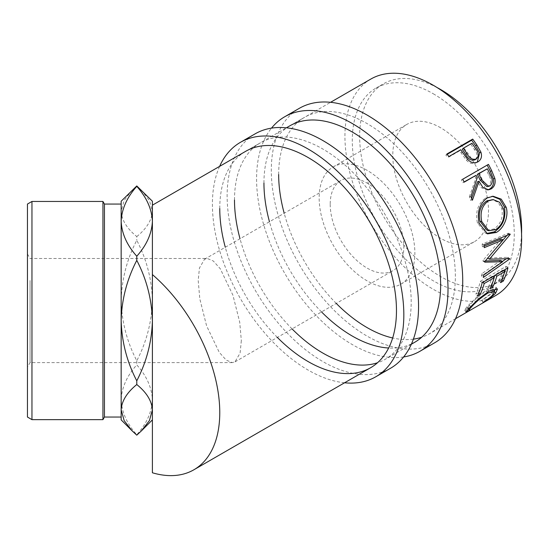 <?xml version="1.0" encoding="UTF-8"?>
<svg xmlns="http://www.w3.org/2000/svg" width="549" height="549" viewBox="0 0 549 549"><rect width="100%" height="100%" fill="white"/><g stroke="black" fill="none" stroke-linecap="round" stroke-linejoin="round"><path stroke-width="0.41" stroke-dasharray="2.75 2.06" d="M403.625 356.96A135.356 78.15 60 0 1 306.205 304.304A135.356 78.15 60 0 1 256.582 178.782A135.356 78.15 60 0 1 271.508 128.13M434.698 342.768A135.356 78.15 60 0 1 330.388 306.5A135.356 78.15 60 0 1 271.302 170.286A135.356 78.15 60 0 1 299.342 108.318M278.666 174.534A124.946 72.139 60 0 1 304.544 117.335A124.946 72.139 60 0 1 400.825 150.81A124.946 72.139 60 0 1 455.368 276.552A124.946 72.139 60 0 1 429.49 333.751A124.946 72.139 60 0 1 421.694 337.244M413.383 339.152A124.946 72.139 60 0 1 392.665 337.971M336.256 303.419A124.946 72.139 60 0 1 284.197 213.245M411.462 343.962A124.946 72.139 60 0 1 388.644 348.011M321.529 311.914A124.946 72.139 60 0 1 269.47 221.748M263.945 183.037A124.946 72.139 60 0 1 289.817 125.838L304.544 117.335M344.559 382.783A135.356 78.15 60 0 1 212.408 204.29A135.356 78.15 60 0 1 219.614 166.368M390.524 368.269A135.356 78.15 60 0 1 286.214 332.008A135.356 78.15 60 0 1 227.128 195.787A135.356 78.15 60 0 1 255.161 133.826M234.492 200.035A124.946 72.139 60 0 1 260.37 142.843A124.946 72.139 60 0 1 356.651 176.311A124.946 72.139 60 0 1 411.194 302.053A124.946 72.139 60 0 1 385.316 359.252A124.946 72.139 60 0 1 377.52 362.752M292.082 328.92A124.946 72.139 60 0 1 240.023 238.746M277.355 337.422A124.946 72.139 60 0 1 225.296 247.249M219.765 208.538A124.946 72.139 60 0 1 245.643 151.339L260.37 142.843M152.396 320.589L152.396 399.823C151.812 387.512 146.604 375.873 136.776 364.9C126.936 375.907 121.734 387.553 121.157 399.823C121.741 412.121 126.943 423.759 136.776 434.746C146.61 423.739 151.819 412.093 152.396 399.823L152.396 300.523C151.84 279.441 146.631 259.361 136.776 240.29C126.984 259.094 121.775 279.167 121.157 300.523C121.713 321.611 126.922 341.691 136.776 360.762C146.576 341.958 151.778 321.886 152.396 300.523L152.396 211.262L149.431 200.536L141.354 190.18M132.199 190.18L124.177 200.433L121.157 211.262C121.713 220.122 126.922 228.556 136.776 236.571L136.776 240.29M136.776 236.571C146.576 228.672 151.778 220.231 152.396 211.262L152.396 201.229M27.45 204.063L27.45 417.048M31.959 419.649L31.959 201.462M104.44 417.048L104.44 204.063M102.938 201.462L102.938 419.649M27.45 343.214L27.45 253.988L27.45 343.214M30.051 280.498L30.051 362.615L30.051 280.498M440.641 127.773A67.678 39.075 -120 0 0 406.802 124.424A67.678 39.075 -120 0 0 396.426 178.658A67.678 39.075 -120 0 0 440.641 238.293A67.678 39.075 -120 0 0 474.48 241.649A67.678 39.075 -120 0 0 484.856 187.415A67.678 39.075 -120 0 0 440.641 127.773M367.02 170.279A67.678 39.075 -120 0 0 333.181 166.93A67.678 39.075 -120 0 0 322.805 221.165A67.678 39.075 -120 0 0 367.02 280.8A67.678 39.075 -120 0 0 400.859 284.156A67.678 39.075 -120 0 0 411.228 229.921A67.678 39.075 -120 0 0 367.02 170.279M330.203 204.29A52.059 30.058 -120 0 0 352.932 256.678A52.059 30.058 -120 0 0 393.05 270.63A52.059 30.058 -120 0 0 403.831 246.796A52.059 30.058 -120 0 0 381.102 194.401A52.059 30.058 -120 0 0 340.991 180.456A52.059 30.058 -120 0 0 330.203 204.29M241.334 340.613L240.098 353.062L235.013 361.866L232.22 362.615L226.222 360.11L219.264 352.355L206.589 325.838L199.815 298.889L198.203 280.498L199.438 268.049L204.523 259.245L207.316 258.497L213.314 261.001L220.273 268.756L232.948 295.273L239.721 322.222L241.334 340.613M121.157 320.589L121.157 372.037M433.278 93.769A114.535 66.127 60 0 1 508.099 194.696A114.535 66.127 60 0 1 490.545 286.475A114.535 66.127 60 0 1 433.278 280.8A114.535 66.127 60 0 1 358.456 179.873A114.535 66.127 60 0 1 376.017 88.094A114.535 66.127 60 0 1 433.278 93.769M521.55 233.901A114.535 66.127 60 0 1 497.909 282.227A114.535 66.127 60 0 1 440.641 276.552A114.535 66.127 60 0 1 365.819 175.625A114.535 66.127 60 0 1 383.374 83.846A114.535 66.127 60 0 1 437.045 87.531M152.396 472.778L152.396 247.434M495.754 295.492A124.946 72.139 60 0 1 433.278 289.302A124.946 72.139 60 0 1 351.655 179.2A124.946 72.139 60 0 1 370.808 79.077M152.396 205.175L152.396 209.059M136.776 434.746L136.776 435.165M121.157 201.229L121.157 419.882M136.776 360.762L136.776 364.9M483.051 302.396L481.658 300.207C486.119 297.38 489.406 294.834 491.533 292.562L492.975 289.254M493.05 294.641L491.533 292.562M492.961 289.234L486.325 291.1C479.277 295.774 473.718 300.488 469.642 305.251L467.734 307.886L468.441 307.838L465.6 309.684L464.591 309.924L466.993 306.781L476.882 297.016L487.505 289.241L495.884 287.086L495.919 288.513M487.306 292.246L486.325 291.1M470.617 306.589L469.642 305.251M469.841 310.027L468.441 307.838M466.506 311.153L465.6 309.684M468.503 308.867L466.993 306.781M478.508 298.944L476.882 297.016M489.166 291.114L487.505 289.241M494.299 290.895L494.1 291.128C491.479 293.88 487.409 296.934 481.898 300.276L481.658 300.207M494.704 291.965L494.1 291.128M483.264 302.492L481.898 300.276M501.951 279.661L501.587 279.269L498.945 280.793L500.633 282.611M503.426 270.52L502.939 270.081A122.345 70.636 60 0 1 498.945 280.793M502.939 270.081L495.006 274.658A122.345 70.636 60 0 1 494.759 275.516M495.493 275.097L495.006 274.658M494.079 277.725A122.345 70.636 60 0 1 491.012 285.37L488.37 286.894L490.058 288.719M491.382 285.768L491.012 285.37M492.851 276.621L492.364 276.188A122.345 70.636 60 0 1 488.37 286.894M492.364 276.188L482.454 281.905A122.345 70.636 60 0 1 482.207 282.769M482.942 282.344L482.454 281.905M482.029 283.373A122.345 70.636 60 0 1 478.46 292.617L475.818 294.14L477.506 295.966M478.824 293.015L478.46 292.617M482.173 282.783L480.389 281.239A122.345 70.636 60 0 1 475.818 294.14M480.389 281.239L506.157 266.361A122.345 70.636 60 0 1 505.334 269.415M507.942 267.905L506.157 266.361M504.648 271.618A122.345 70.636 60 0 1 501.587 279.269M501.244 239.021L482.962 260.466L484.801 261.571M482.962 260.466A122.345 70.636 60 0 1 482.948 261.049L484.788 262.168M485.302 261.001L482.948 261.049M500.777 260.411L481.885 273.677L483.703 275.063M481.885 273.677A122.345 70.636 60 0 1 481.494 276.037L483.305 277.478M498.856 245.053L487.581 258.071L507.866 257.316A122.345 70.636 60 0 1 507.818 257.666L509.637 259.025M507.818 257.666L506.164 258.826M502.308 261.53L481.494 276.037M507.866 257.316L509.685 258.675M483.95 244.82L482.132 244.058L508.299 233.236A122.345 70.636 60 0 1 508.333 233.62L510.165 234.471M508.333 233.62L506.871 235.418M508.299 233.236L510.131 234.073M482.132 244.058A122.345 70.636 60 0 1 482.42 246.837L484.245 247.654M484.101 246.144L482.42 246.837M486.558 233.51L485.591 233.25L477.431 222.949C475.132 212.14 477.829 203.837 485.508 198.059L492.378 196.281M479.167 223.251L477.431 222.949M487.135 197.997L485.508 198.059M486.922 230.155L493.956 229.008C500.674 224.294 503.303 217.534 501.848 208.723L497.991 202.156L491.63 199.555M493.956 229.008L495.761 229.599M501.848 208.723L503.584 209.018M487.78 189.858L486.977 190.016L481.363 187.744L477.568 181.698M471.632 198.313L470.829 200.426L472.414 200.255M470.912 196.576L469.361 196.83A122.345 70.636 60 0 1 470.829 200.426M469.361 196.83L475.853 178.151L477.287 177.65M474.686 175.831A122.345 70.636 60 0 1 475.853 178.151M464.104 181.945L462.793 182.7L464.207 182.151M462.697 179.255L461.318 179.866A122.345 70.636 60 0 1 462.793 182.7M461.318 179.866L487.087 164.988A122.345 70.636 60 0 1 487.162 165.132M488.466 164.377L487.087 164.988M487.018 186.681L488.356 186.2C491.3 183.325 491.465 179.701 488.857 175.323A122.345 70.636 60 0 0 485.92 169.346M489.914 185.953L488.356 186.2M477.246 162.195L476.635 162.573C473.142 164.439 469.745 163.664 466.444 160.246L461.078 152.903A122.345 70.636 60 0 0 459.63 150.817L447.737 157.68L448.828 156.602M477.939 161.831L476.635 162.573M467.666 159.368L466.444 160.246M460.721 149.733L459.63 150.817M446.948 153.96L445.898 155.099A122.345 70.636 60 0 1 447.737 157.68M445.898 155.099L447.222 154.331M471.955 143.248L462.272 149.287M470.864 144.332A122.345 70.636 60 0 1 474.508 149.705C477.671 153.686 477.836 157.055 475.009 159.821M490.332 174.905L488.857 175.323M462.196 151.86L461.078 152.903M475.674 148.738L474.508 149.705M455.519 318.722L429.49 333.751M411.345 344.223L385.316 359.252M232.22 362.615L30.051 362.615L27.45 367.123M333.181 166.93L406.802 124.424M235.013 361.866L393.05 270.63M490.545 286.475L497.909 282.227M131.863 430.588L132.206 430.924M245.643 151.339L286.4 127.814M289.817 125.838L330.573 102.306M376.017 88.094L383.374 83.846M467.734 307.886L468.434 308.943M464.591 309.924L466.012 312.113M495.884 287.086L497.463 289.021M485.591 233.25L487.512 233.874M491.602 196.274L493.119 196.24M486.977 190.016L488.596 189.817M27.45 253.988L30.051 258.497L207.316 258.497M204.523 259.245L340.991 180.456M400.859 284.156L474.48 241.649"/><path stroke-width="0.82" d="M271.508 128.13A135.356 78.15 60 0 1 284.615 116.82A135.356 78.15 60 0 1 388.918 153.082A135.356 78.15 60 0 1 448.005 289.302A135.356 78.15 60 0 1 419.971 351.264A135.356 78.15 60 0 1 403.625 356.96M284.615 116.82L299.342 108.318A135.356 78.15 60 0 1 403.645 144.579A135.356 78.15 60 0 1 462.732 280.8A135.356 78.15 60 0 1 434.698 342.768L419.971 351.264M421.694 337.244A124.946 72.139 60 0 1 413.383 339.152M392.665 337.971A124.946 72.139 60 0 1 336.256 303.419M284.197 213.245A124.946 72.139 60 0 1 278.666 174.534M286.4 127.814L289.817 125.838A124.946 72.139 60 0 1 386.105 159.313A124.946 72.139 60 0 1 440.641 285.055A124.946 72.139 60 0 1 414.763 342.247A124.946 72.139 60 0 1 411.462 343.962M388.644 348.011A124.946 72.139 60 0 1 321.529 311.914M269.47 221.748A124.946 72.139 60 0 1 263.945 183.037M219.614 166.368A135.356 78.15 60 0 1 240.441 142.321A135.356 78.15 60 0 1 344.745 178.59A135.356 78.15 60 0 1 403.831 314.803A135.356 78.15 60 0 1 375.797 376.772A135.356 78.15 60 0 1 344.559 382.783M240.441 142.321L255.161 133.826A135.356 78.15 60 0 1 359.471 170.087A135.356 78.15 60 0 1 418.558 306.308A135.356 78.15 60 0 1 390.524 368.269L375.797 376.772M377.52 362.752A124.946 72.139 60 0 1 292.082 328.92M240.023 238.746A124.946 72.139 60 0 1 234.492 200.035M152.396 205.175L245.643 151.339A124.946 72.139 60 0 1 341.931 184.814A124.946 72.139 60 0 1 396.467 310.556A124.946 72.139 60 0 1 370.589 367.755A124.946 72.139 60 0 1 277.355 337.422M225.296 247.249A124.946 72.139 60 0 1 219.765 208.538M31.959 419.649L27.45 417.048L27.45 204.063L31.959 201.462L31.959 419.649L102.938 419.649L102.938 201.462L104.44 204.063L104.44 417.048L121.157 417.048M121.157 372.037L121.157 320.589C121.713 299.5 126.922 279.42 136.776 260.35C146.576 279.153 151.778 299.226 152.396 320.589C151.84 341.67 146.631 361.75 136.776 380.821C126.984 362.024 121.775 341.945 121.157 320.589L121.157 221.288C121.741 208.991 126.943 197.352 136.776 186.365C146.61 197.372 151.819 209.018 152.396 221.288C151.812 233.6 146.604 245.238 136.776 256.211C126.936 245.204 121.734 233.565 121.157 221.288L121.157 201.229L136.776 185.946L152.396 201.229L152.396 274.575A124.946 72.139 60 0 1 216.498 383.195A124.946 72.139 60 0 1 193.893 469.772A124.946 72.139 60 0 1 152.396 472.778L152.396 274.575M437.045 87.531A114.535 66.127 60 0 1 440.641 89.521A114.535 66.127 60 0 1 521.55 233.901M483.264 302.492L483.051 302.396C487.546 299.548 490.881 296.961 493.05 294.641L494.553 291.21L487.965 293.015C480.91 297.702 475.31 302.472 471.159 307.33C469.052 309.581 468.606 310.48 469.841 310.027L466.005 312.113L468.503 308.867L478.508 298.944L489.166 291.114L497.463 289.021L495.61 293.207C492.94 296.021 488.823 299.116 483.264 302.492L483.168 302.321M468.434 308.943L469.175 310.061L469.841 310.027M507.942 267.905A124.946 72.139 60 0 1 503.275 281.088L500.633 282.611A124.946 72.139 60 0 0 504.709 271.673L496.783 276.25A124.946 72.139 60 0 1 492.7 287.189L490.058 288.719A124.946 72.139 60 0 0 494.141 277.78L484.225 283.504A124.946 72.139 60 0 1 480.149 294.436L477.506 295.966A124.946 72.139 60 0 0 482.173 282.783L507.942 267.905M484.801 261.571A124.946 72.139 60 0 1 484.788 262.168L502.603 261.743L483.703 275.063A124.946 72.139 60 0 1 483.305 277.478L509.637 259.025A124.946 72.139 60 0 0 509.685 258.675L489.42 259.183L510.165 234.471A124.946 72.139 60 0 0 510.131 234.073L483.95 244.82A124.946 72.139 60 0 1 484.245 247.654L503.076 239.892L484.801 261.571M506.192 207.344C509.026 216.512 503.598 228.665 496.207 232.488L487.512 233.874L479.167 223.251C476.806 212.216 479.462 203.796 487.135 197.997L493.119 196.24L501.23 199.136L506.192 207.344L504.456 207.055C506.192 217.884 502.843 226.147 494.395 231.829L486.558 233.51M488.466 164.377A124.946 72.139 60 0 1 491.767 170.856L494.862 178.494C495.761 183.27 494.512 186.756 491.122 188.931L488.596 189.817L482.914 187.47L479.044 181.273L472.414 200.255A124.946 72.139 60 0 0 470.912 196.576L477.287 177.65A124.946 72.139 60 0 0 476.1 175.282L464.207 182.151A124.946 72.139 60 0 0 462.697 179.255L488.466 164.377M472.716 139.082A124.946 72.139 60 0 1 476.779 144.895L480.89 152.073C482.242 156.513 481.26 159.766 477.939 161.831C474.446 163.691 471.021 162.868 467.666 159.368L462.196 151.86A124.946 72.139 60 0 0 460.721 149.733L448.828 156.602A124.946 72.139 60 0 0 446.948 153.96L472.716 139.082L471.666 140.221A122.345 70.636 60 0 1 475.647 145.91L479.654 152.945L477.246 162.195M330.573 102.306L370.808 79.077A124.946 72.139 60 0 1 433.278 85.267A124.946 72.139 60 0 1 514.907 195.369A124.946 72.139 60 0 1 495.754 295.492L455.519 318.722M131.863 430.588L121.157 419.882L121.157 409.849C121.713 400.99 126.922 392.556 136.776 384.54C146.576 392.439 151.778 400.88 152.396 409.849L149.431 420.575L141.354 430.931L136.776 435.165L132.199 430.931L124.177 420.678L121.157 409.849L121.157 320.589M136.776 384.54L136.776 380.821M136.776 186.365L136.776 185.946M136.776 260.35L136.776 256.211M152.396 247.434L152.396 320.589M494.553 291.21L492.961 289.234M487.965 293.015L487.306 292.246M471.159 307.33L470.617 306.589M466.973 311.901L466.506 311.153M495.919 288.513L494.299 290.895M495.61 293.207L494.704 291.965M503.275 281.088L501.951 279.661M504.709 271.673L503.426 270.52M496.783 276.25L495.493 275.097M494.759 275.516A122.345 70.636 60 0 1 494.079 277.725M492.7 287.189L491.382 285.768M494.141 277.78L492.851 276.621M484.225 283.504L482.942 282.344M482.207 282.769A122.345 70.636 60 0 1 482.029 283.373M480.149 294.436L478.824 293.015M505.334 269.415A122.345 70.636 60 0 1 504.648 271.618M484.101 246.144L501.244 239.021L503.076 239.892M485.302 261.001L500.777 260.411L502.603 261.743M509.198 258.696L509.637 259.025M506.164 258.826L502.308 261.53M487.581 258.071L489.42 259.183M509.692 234.258L510.165 234.471M506.871 235.418L498.856 245.053M496.207 232.488L494.395 231.829M492.378 196.281L499.899 199.342L504.456 207.055M493.187 199.575L486.565 200.975C480.334 205.717 478.165 212.497 480.046 221.309L486.922 230.155L488.802 230.717L495.761 229.599C502.472 224.87 505.08 218.015 503.584 209.018L499.638 202.252L493.187 199.575L488.205 200.975C481.988 205.738 479.847 212.614 481.782 221.604L488.802 230.717M486.565 200.975L488.205 200.975M480.046 221.309L481.782 221.604M487.162 165.132A122.345 70.636 60 0 1 490.319 171.336L493.338 178.809C494.203 183.503 492.933 186.941 489.543 189.117L487.78 189.858M494.862 178.494L493.338 178.809M491.122 188.931L489.543 189.117M479.044 181.273L477.568 181.698L471.632 198.313M476.1 175.282L464.104 181.945M487.334 168.797L477.328 174.308L480.162 180.168L487.018 186.681L489.914 185.953C492.844 183.057 492.981 179.372 490.332 174.905A124.946 72.139 60 0 0 487.334 168.797L478.742 173.758L481.638 179.743L488.596 186.434M478.742 173.758L477.328 174.308M480.89 152.073L479.654 152.945M447.222 154.331L471.666 140.221M463.363 148.209L462.272 149.287L465.71 154.461C468.05 159.08 471.152 160.864 475.009 159.821L476.278 159.011C479.099 156.232 478.893 152.807 475.674 148.738A124.946 72.139 60 0 0 471.955 143.248L463.363 148.209L466.876 153.494C469.271 158.194 472.408 160.04 476.278 159.011M466.876 153.494L465.71 154.461M491.767 170.856L490.319 171.336M481.638 179.743L480.162 180.168M476.779 144.895L475.647 145.91M104.44 204.063L121.157 204.063M31.959 201.462L102.938 201.462M193.893 469.772L370.589 367.755M411.345 344.223L414.763 342.247M104.44 417.048L102.938 419.649M152.396 419.882L141.354 430.931"/></g></svg>
